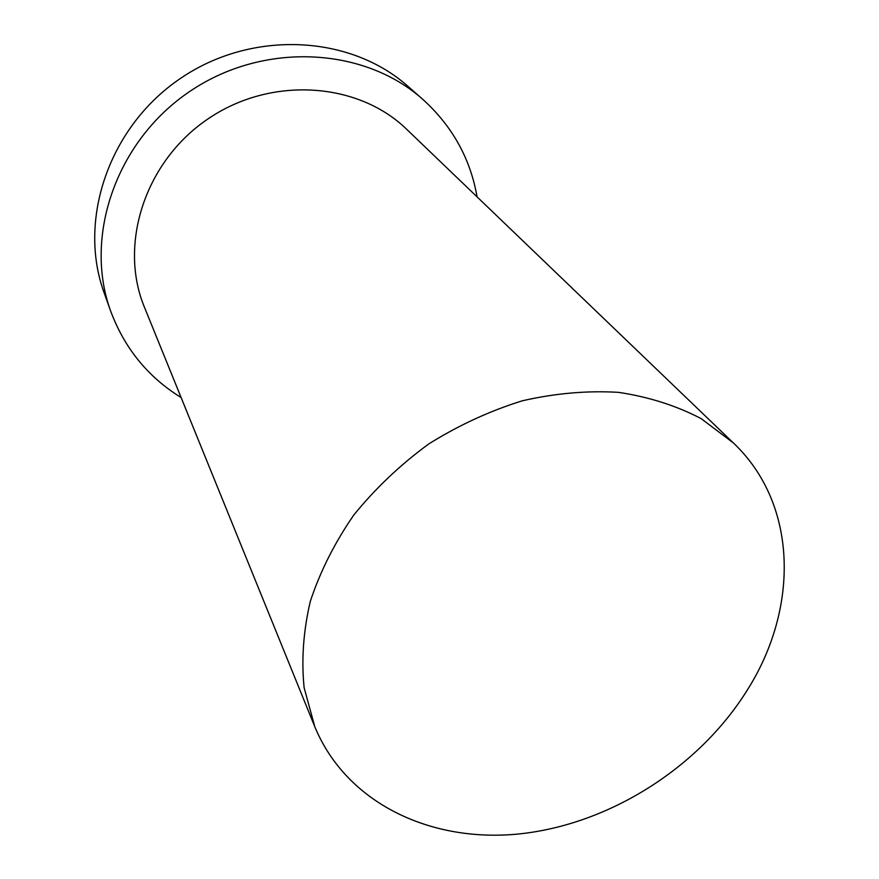 <?xml version="1.0" encoding="UTF-8"?>
<svg xmlns="http://www.w3.org/2000/svg" width="879" height="879" viewBox="0 0 879 879"><rect width="100%" height="100%" fill="white"/><g stroke="black" fill="none" stroke-linecap="round" stroke-linejoin="round"><path stroke-width="1.32" d="M747.26 690.147C799.242 608.059 798.011 504.238 733.405 442.961L701.112 418.602C676.237 405.626 648.691 396.868 618.486 392.353C587.216 390.474 555.165 393.287 522.335 400.791C489.669 410.965 458.431 425.37 428.633 444.027C400.275 464.804 375.322 488.482 353.776 515.061C334.646 542.782 320.176 571.515 310.342 601.258C303.354 630.99 301.288 659.821 304.134 687.73L314.803 726.746C346.469 803.406 431.325 843.4 520.588 833.786C610.081 823.931 699.124 767.367 747.26 690.147M477.077 196.874C470.386 158.605 452.311 126.126 422.876 99.437L408.142 86.483C350.534 34.951 252.273 29.457 180.678 78.275C108.82 126.719 77.55 220.025 104.074 292.619L110.655 311.089C124.554 348.326 148.035 377.135 181.107 397.528M422.876 99.437C364.06 46.807 263.271 41.346 189.655 91.526C115.786 141.332 83.549 236.978 110.655 311.089M733.405 442.961L406.856 129.466C358.28 82 271.27 75.726 208.147 118.808C144.76 161.483 118.368 244.637 144.486 307.342L314.803 726.746"/></g></svg>
